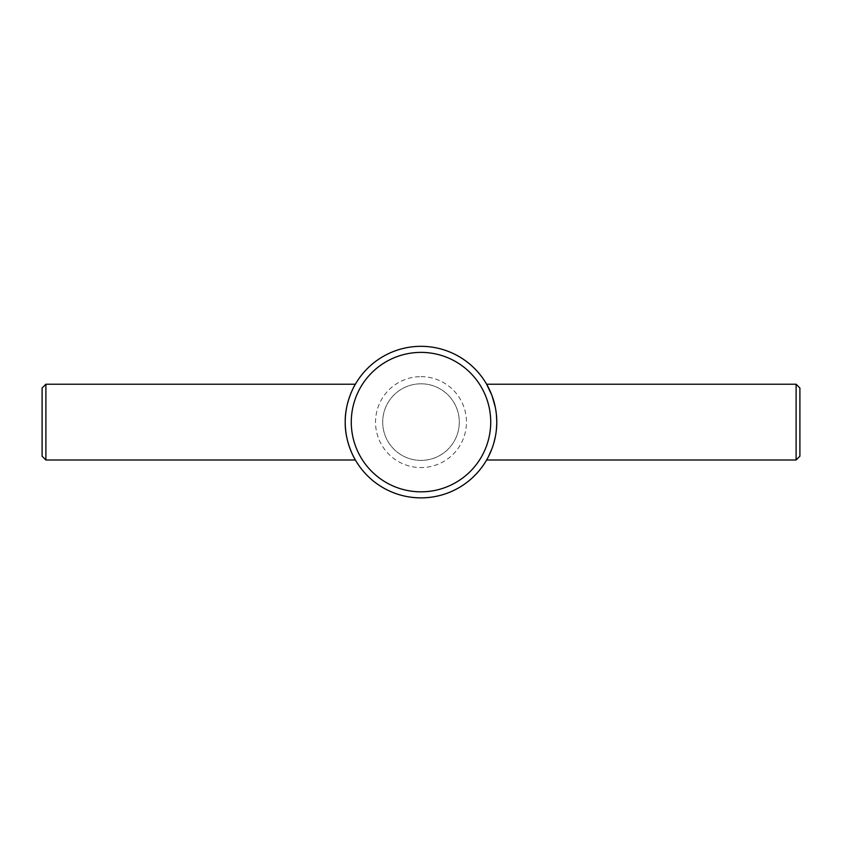 <?xml version="1.0" encoding="UTF-8"?>
<svg xmlns="http://www.w3.org/2000/svg" width="842" height="842" viewBox="0 0 842 842"><rect width="100%" height="100%" fill="white"/><g stroke="black" fill="none" stroke-linecap="round" stroke-linejoin="round"><path stroke-width="0.63" stroke-dasharray="4.21 3.16" d="M421 383.805A38.29 38.29 0 0 1 454.164 441.25A38.29 38.29 0 0 1 387.836 441.25A38.29 38.29 0 0 1 421 383.805A38.29 38.29 0 0 1 454.164 441.25A38.29 38.29 0 0 1 387.836 441.25A38.29 38.29 0 0 1 421 383.805M421 376.637A45.468 45.468 0 0 1 460.374 444.839A45.468 45.468 0 0 1 381.626 444.839A45.468 45.468 0 0 1 421 376.637M421 352.388A69.718 69.718 0 0 1 481.382 456.964A69.718 69.718 0 0 1 360.618 456.964A69.718 69.718 0 0 1 421 352.388M421 346.325A75.78 75.78 0 0 1 486.623 459.995A75.78 75.78 0 0 1 355.377 459.995A75.78 75.78 0 0 1 421 346.325M486.623 384.215C486.623 383.984 497.159 401.445 496.78 422.021C497.19 442.787 486.602 460.227 486.623 459.995L488.413 456.722M491.875 448.923L493.759 443.271M495.359 436.682L496.401 429.62M496.769 423.473L496.78 421.821M496.412 414.622L495.349 407.444M45.889 459.995L45.889 384.215M42.1 456.206L42.1 388.004M799.9 456.206L799.9 388.004M796.111 459.995L796.111 384.215"/><path stroke-width="1.26" d="M421 346.325A75.78 75.78 0 0 1 486.623 459.995A75.78 75.78 0 0 1 355.377 459.995A75.78 75.78 0 0 1 421 346.325M488.413 456.722L491.875 448.923M493.759 443.271L495.359 436.682M496.401 429.62L496.769 423.473M496.78 421.821L496.412 414.622M495.349 407.444L492.002 395.624M491.875 395.277L486.623 384.215L796.111 384.215L796.111 459.995L486.623 459.995M355.377 384.215C355.377 383.984 344.841 401.445 345.22 422.021C344.81 442.787 355.398 460.227 355.377 459.995C355.377 460.195 344.841 442.787 345.22 422.189C344.799 401.476 355.377 383.994 355.377 384.215L45.889 384.215L45.889 459.995L355.377 459.995M421 352.388A69.718 69.718 0 0 1 481.382 456.964A69.718 69.718 0 0 1 360.618 456.964A69.718 69.718 0 0 1 421 352.388M45.889 459.995L42.1 456.206L42.1 388.004L45.889 384.215M796.111 384.215L799.9 388.004L799.9 456.206L796.111 459.995"/></g></svg>
